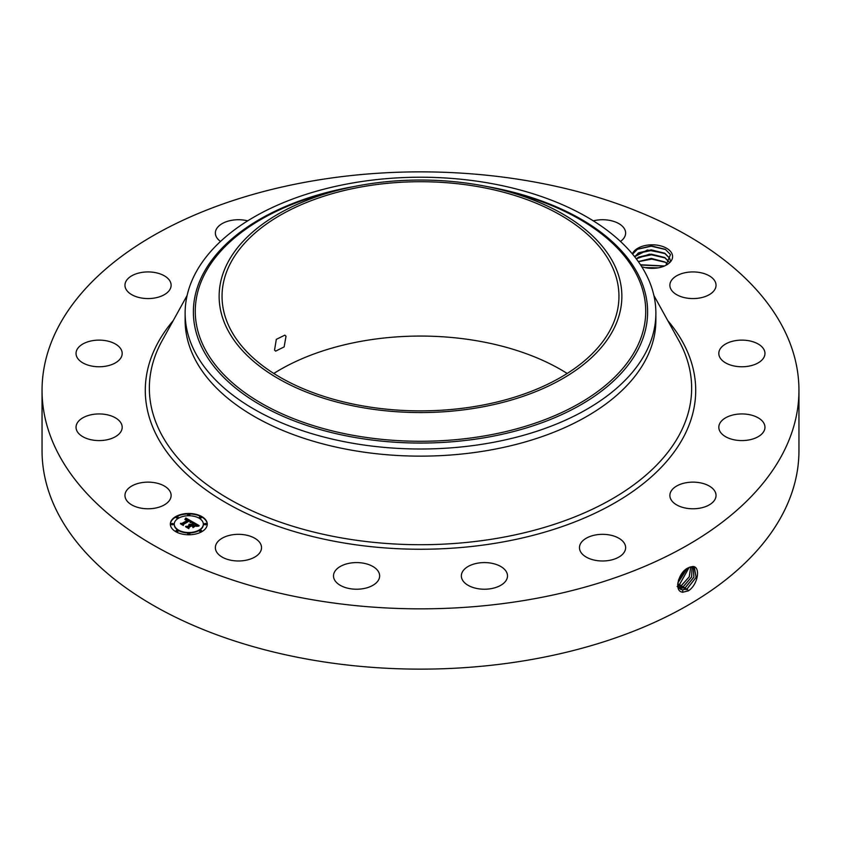 <?xml version="1.0" encoding="UTF-8"?>
<svg xmlns="http://www.w3.org/2000/svg" width="841" height="841" viewBox="0 0 841 841"><rect width="100%" height="100%" fill="white"/><g stroke="black" fill="none" stroke-linecap="round" stroke-linejoin="round"><path stroke-width="1.26" d="M798.95 390.35L798.95 450.65A378.45 218.492 180 0 1 527.044 660.301A378.45 218.492 180 0 1 42.05 450.65L42.05 390.35A378.45 218.492 180 0 1 313.956 180.699A378.45 218.492 180 0 1 798.95 390.35A378.45 218.492 180 0 1 527.044 600.011A378.45 218.492 180 0 1 42.05 390.35M689.588 567.223L688.106 567.938C678.372 572.006 673.305 592.106 683.018 592.159L688.106 590.939L687.213 588.753L696.138 577.325L694.309 567.118L689.588 567.223L692.427 566.634M688.106 590.939L688.905 590.487C698.514 583.749 700.595 565.909 692.553 566.529M273.819 373.467A198.455 114.576 180 0 1 364.626 340.7A198.455 114.576 180 0 1 567.181 373.467M641.788 266.807L645.573 267.711A20.384 11.774 180 0 0 666.619 264.904A20.384 11.774 180 0 0 671.77 253.267A20.384 11.774 180 0 0 651.638 244.815A20.384 11.774 180 0 0 632.358 253.898M170.187 491.712A23.075 13.319 180 0 1 171.122 495.454A23.075 13.319 180 0 1 151.327 508.647A23.075 13.319 180 0 1 125.898 499.207A23.075 13.319 180 0 1 124.962 495.454A23.075 13.319 180 0 1 144.757 482.271A23.075 13.319 180 0 1 170.187 491.712M76.174 425.83A23.075 13.319 180 0 1 100.352 413.961A23.075 13.319 180 0 1 122.187 427.26A23.075 13.319 180 0 1 122.061 428.689A23.075 13.319 180 0 1 97.871 440.568A23.075 13.319 180 0 1 76.037 427.26A23.075 13.319 180 0 1 76.174 425.83M78.865 347.06A23.075 13.319 180 0 1 104.82 340.531A23.075 13.319 180 0 1 122.187 353.441A23.075 13.319 180 0 1 119.369 359.832A23.075 13.319 180 0 1 93.404 366.35A23.075 13.319 180 0 1 76.037 353.441A23.075 13.319 180 0 1 78.865 347.06M133.561 274.87A23.075 13.319 180 0 1 158.003 273.23A23.075 13.319 180 0 1 171.122 285.246A23.075 13.319 180 0 1 162.523 295.622A23.075 13.319 180 0 1 138.082 297.262A23.075 13.319 180 0 1 124.962 285.246A23.075 13.319 180 0 1 133.561 274.87M220.521 241.441A23.075 13.319 180 0 1 215.37 233.052A23.075 13.319 180 0 1 231.948 220.268A23.075 13.319 180 0 1 247.696 220.847M593.304 220.847A23.075 13.319 180 0 1 620.521 224.694A23.075 13.319 180 0 1 625.63 233.052A23.075 13.319 180 0 1 620.479 241.441M715.102 281.493A23.075 13.319 180 0 1 716.038 285.246A23.075 13.319 180 0 1 696.243 298.439A23.075 13.319 180 0 1 670.813 288.999A23.075 13.319 180 0 1 669.878 285.246A23.075 13.319 180 0 1 689.673 272.064A23.075 13.319 180 0 1 715.102 281.493M764.826 354.87A23.075 13.319 180 0 1 740.648 366.75A23.075 13.319 180 0 1 718.813 353.441A23.075 13.319 180 0 1 718.939 352.022A23.075 13.319 180 0 1 743.129 340.142A23.075 13.319 180 0 1 764.963 353.441A23.075 13.319 180 0 1 764.826 354.87M762.135 433.651A23.075 13.319 180 0 1 736.18 440.169A23.075 13.319 180 0 1 718.813 427.26A23.075 13.319 180 0 1 721.631 420.878A23.075 13.319 180 0 1 747.596 414.35A23.075 13.319 180 0 1 764.963 427.26A23.075 13.319 180 0 1 762.135 433.651M707.439 505.83A23.075 13.319 180 0 1 682.997 507.48A23.075 13.319 180 0 1 669.878 495.454A23.075 13.319 180 0 1 678.477 485.089A23.075 13.319 180 0 1 702.918 483.438A23.075 13.319 180 0 1 716.038 495.454A23.075 13.319 180 0 1 707.439 505.83M609.052 560.442A23.075 13.319 180 0 1 579.47 547.659A23.075 13.319 180 0 1 596.059 534.876A23.075 13.319 180 0 1 625.63 547.659A23.075 13.319 180 0 1 609.052 560.442M481.956 589.152A23.075 13.319 180 0 1 461.352 575.906A23.075 13.319 180 0 1 486.897 562.661A23.075 13.319 180 0 1 507.501 575.906A23.075 13.319 180 0 1 481.956 589.152M345.504 587.596A23.075 13.319 180 0 1 333.499 575.906A23.075 13.319 180 0 1 367.633 564.216A23.075 13.319 180 0 1 379.648 575.906A23.075 13.319 180 0 1 345.504 587.596M220.479 556.017A23.075 13.319 180 0 1 215.37 547.659A23.075 13.319 180 0 1 230.77 535.086A23.075 13.319 180 0 1 256.421 539.302A23.075 13.319 180 0 1 261.53 547.659A23.075 13.319 180 0 1 246.129 560.222A23.075 13.319 180 0 1 220.479 556.017M201.851 531.659A18.46 10.66 180 0 1 181.73 533.972A18.46 10.66 180 0 1 170.334 524.132A18.46 10.66 180 0 1 175.737 516.595A18.46 10.66 180 0 1 195.858 514.282A18.46 10.66 180 0 1 207.254 524.132A18.46 10.66 180 0 1 201.851 531.659M476.374 406.235A198.455 114.576 180 0 1 222.045 296.295A198.455 114.576 180 0 1 364.626 186.355A198.455 114.576 180 0 1 618.955 296.295A198.455 114.576 180 0 1 476.374 406.235M286.014 336.242L284.857 335.149L276.311 339.354L274.555 350.087L275.627 351.139L284.142 346.902L286.014 336.242M665.967 265.262L670.487 254.571L665.273 249.304L651.302 245.908L637.499 249.178L632.569 254.15M207.254 524.353A18.46 10.66 0 0 0 195.68 514.692A18.46 10.66 0 0 0 175.737 517.047A18.46 10.66 0 0 0 170.334 524.353M677.657 584.463L680.316 589.163L682.608 589.877L687.171 588.721L696.085 577.315L694.288 567.107M680.316 589.163L682.65 589.909L687.213 588.753M613.72 329.031A201.367 116.258 180 0 1 363.806 407.853A201.367 116.258 180 0 1 227.28 263.569A201.367 116.258 180 0 1 342.298 189.162A201.367 116.258 180 0 1 498.702 189.162A201.367 116.258 180 0 1 613.72 329.031M655.875 313.115L655.875 320.242A235.375 135.895 180 0 1 486.771 450.639A235.375 135.895 180 0 1 185.125 320.242L185.125 313.115A235.375 135.895 180 0 1 194.639 274.86A235.375 135.895 180 0 1 354.229 182.718A235.375 135.895 180 0 1 655.875 313.115A235.375 135.895 180 0 1 646.361 351.38A235.375 135.895 180 0 1 486.771 443.512A235.375 135.895 180 0 1 185.125 313.115M174.255 524.353A14.549 8.399 0 0 0 174.245 524.584A14.549 8.399 0 0 0 183.222 532.342A14.549 8.399 0 0 0 199.075 530.513A14.549 8.399 0 0 0 203.343 524.584A14.549 8.399 0 0 0 203.333 524.353M199.412 517.614A1.114 0.641 0 0 0 201.514 517.614M199.412 531.091A1.114 0.641 0 0 0 201.514 531.091M204.247 524.353A1.114 0.641 0 0 0 206.35 524.353M176.074 531.091A1.114 0.641 0 0 0 178.176 531.091M187.743 533.877A1.114 0.641 0 0 0 189.845 533.877M176.074 517.614A1.114 0.641 0 0 0 178.176 517.614M187.743 514.829A1.114 0.641 0 0 0 189.845 514.829M171.238 524.353A1.114 0.641 0 0 0 173.341 524.353M679.454 588.458L685.352 587.607L693.909 577.126L693.278 566.739M634.671 256.736L638.74 252.763L651.218 249.861L664.495 253.152L669.646 258.303L670.34 260.752L669.646 258.24L664.979 253.383L647.402 250.019L634.65 256.715M178.513 518.193A14.549 8.399 0 0 0 174.245 524.132A14.549 8.399 0 0 0 183.222 531.89A14.549 8.399 0 0 0 199.075 530.061A14.549 8.399 0 0 0 203.343 524.132A14.549 8.399 0 0 0 194.355 516.374A14.549 8.399 0 0 0 178.513 518.193M199.674 516.931A1.114 0.641 0 0 0 201.251 517.846A1.114 0.641 0 0 0 199.674 516.931M199.674 530.408A1.114 0.641 0 0 0 201.251 531.323A1.114 0.641 0 0 0 199.674 530.408M204.51 523.67A1.114 0.641 0 0 0 206.087 524.584A1.114 0.641 0 0 0 204.51 523.67M176.337 530.408A1.114 0.641 0 0 0 177.914 531.323A1.114 0.641 0 0 0 176.337 530.408M188.006 533.194A1.114 0.641 0 0 0 189.582 534.109A1.114 0.641 0 0 0 188.006 533.194M177.914 517.846A1.114 0.641 0 0 0 176.337 516.931A1.114 0.641 0 0 0 177.914 517.846M189.582 515.06A1.114 0.641 0 0 0 188.006 514.145A1.114 0.641 0 0 0 189.582 515.06M173.078 524.584A1.114 0.641 0 0 0 171.501 523.67A1.114 0.641 0 0 0 173.078 524.584M679.475 588.479L685.31 587.575L693.857 577.126L693.257 566.739M192.578 521.893L190.15 522.398L190.56 521.441L189.362 520.537L183.107 524.069L183.159 524.816L180.552 523.312L182.013 523.386L187.69 520.106L185.115 519.675L188.121 519.864L186.366 519.086L184.873 519.465L185.808 517.961L192.578 521.893M192.515 522.303L190.108 522.66L192.515 522.303M190.255 521.841L189.288 521.031L183.548 524.342L183.38 525.488L180.468 523.806L183.222 525.215L183.327 524.269L189.278 520.842L190.255 521.483M199.149 525.593L196.5 526.045L196.678 524.889L194.66 523.554L192 525.099L194.702 523.932L196.542 525.541L194.691 524.111L192.484 525.383L195.228 525.846L192.831 527.223L192.82 526.13L191.517 525.373L188.636 527.034L188.626 527.885L185.829 526.266L187.501 526.371L189.95 524.963L188.868 524.574L190.371 524.71L188.92 524.258L190.854 524.437L193.262 523.049L193.23 522.177L199.149 525.593M198.886 526.067L196.426 526.35L198.897 525.94M192.978 527.622L195.375 526.067L192.978 527.622M191.527 525.93L189.088 527.339L188.847 528.642L185.546 526.729L188.678 528.369L188.878 527.296L191.538 525.762L192.694 526.613L191.538 525.762M669.646 262.55L664.979 257.693L649.441 254.15L636.28 258.839M636.311 258.87L638.74 257.062L651.302 254.171L664.495 257.462L669.646 262.613M185.808 517.961L192.084 521.977M187.69 520.106L182.013 523.386M181.414 523.806L182.013 523.838M183.107 524.069L183.128 524.795M193.241 522.639L198.476 525.657M193.262 523.049L190.854 524.437M190.665 524.353L190.854 524.889M190.476 524.279L190.665 524.805M189.95 524.963L187.501 526.371M186.713 526.771L187.501 526.823M193.346 525.877L194.418 526.308M192.484 525.383L193.346 526.329M192 525.099L192.347 525.751M188.731 528.568L188.878 527.749M678.75 587.575L683.491 586.461L691.638 576.958L692.101 566.634L691.586 576.958L683.439 586.429L678.74 587.554M665.136 262.161L667.586 264.095L664.979 262.003L651.302 258.418L638.298 261.583L651.302 258.481L665.136 262.161M677.142 586.45L681.62 585.315L689.284 576.831L690.745 566.834L689.231 576.821L681.578 585.294L678.151 586.408M664.39 266.019L640.495 264.799M664.453 265.987L640.464 264.747M677.751 585.01L679.759 584.169L689.168 567.402L679.707 584.148L677.741 584.968M657.956 267.869L645.226 267.648M658.104 267.848L645.068 267.617M677.772 583.086L687.265 568.421M677.783 583.034L687.213 568.453M678.424 580.237L684.805 570.282M678.445 580.153L684.742 570.335M646.95 267.953L656.306 268.111M640.663 265.052L664.253 266.071M638.361 261.677L651.743 259.112L665.347 262.297M637.899 257.598L651.428 254.802L665.347 257.987M637.899 253.288L651.428 250.492L665.347 253.688M637.205 249.346L651.218 246.182L665.767 249.598M667.754 320.579A275.217 158.896 180 0 1 497.988 542.823A275.217 158.896 180 0 1 210.134 492.805A275.217 158.896 180 0 1 173.246 320.579M653.888 295.475L678.813 340.573A271.149 156.542 180 0 1 496.842 538.377A271.149 156.542 180 0 1 226.534 497.546A271.149 156.542 180 0 1 162.187 340.573L187.112 295.475M682.808 592.316L682.65 589.909M686.214 589.814L685.352 587.607M498.702 189.162L507.975 191.422A225.23 130.029 180 0 1 636.616 347.859A225.23 130.029 180 0 1 357.089 436.016A225.23 130.029 180 0 1 204.384 274.639A225.23 130.029 180 0 1 333.025 191.422L342.298 189.162M680.863 589.446L680.811 588.753M354.65 186.429A227.123 131.133 0 0 0 202.565 275.007A227.123 131.133 0 0 0 356.552 437.751A227.123 131.133 0 0 0 638.435 348.847A227.123 131.133 0 0 0 486.35 186.429M684.353 588.679L683.491 586.461M682.482 587.533L681.62 585.315M680.621 586.387L679.759 584.169M678.761 585.241L677.888 583.023"/></g></svg>

